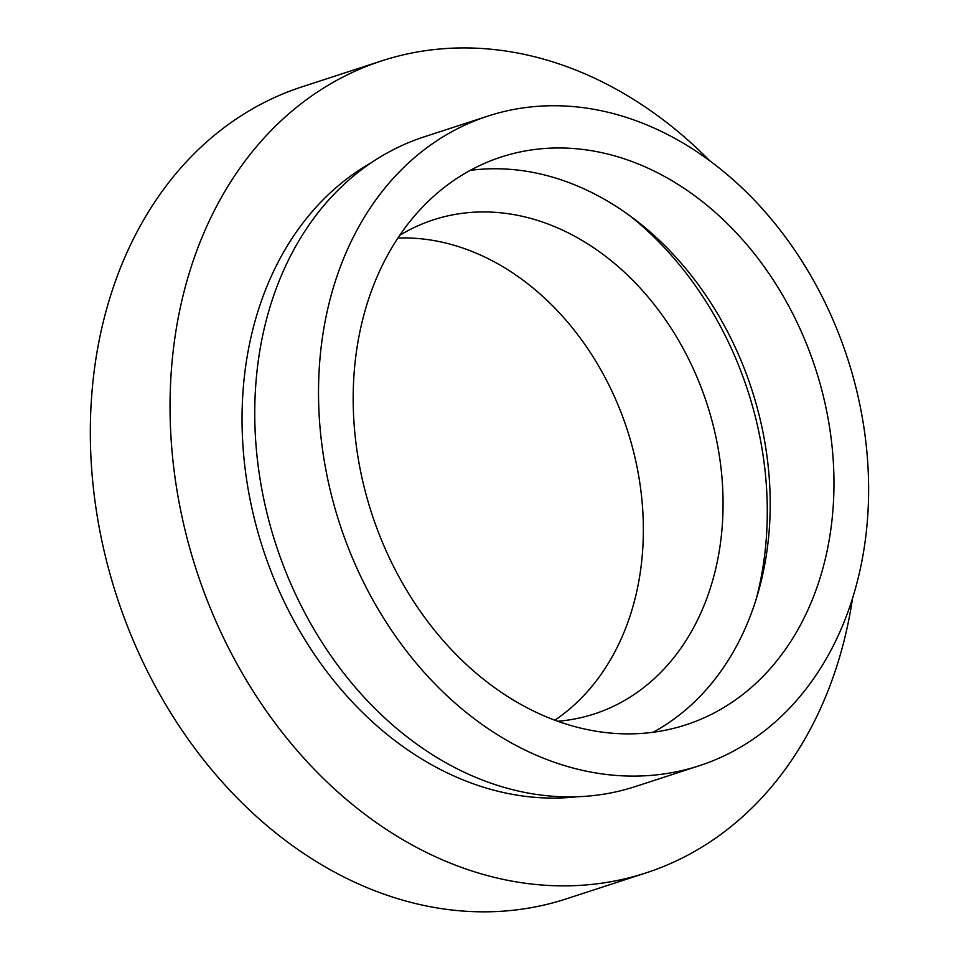 <?xml version="1.0" encoding="UTF-8"?>
<svg xmlns="http://www.w3.org/2000/svg" width="959" height="959" viewBox="0 0 959 959"><rect width="100%" height="100%" fill="white"/><g stroke="black" fill="none" stroke-linecap="round" stroke-linejoin="round"><path stroke-width="1.44" d="M345.815 541.308A341.584 267.07 -108 0 1 487.759 116.135A341.584 267.07 -108 0 1 841.331 340.529A341.584 267.07 -108 0 1 699.387 765.702A341.584 267.07 -108 0 1 345.815 541.308M699.387 765.702L635.613 786.476A341.584 267.07 -108 0 1 282.042 562.082A341.584 267.07 -108 0 1 423.986 136.909L487.759 116.135M577.594 796.701A337.544 263.917 -108 0 1 269.023 566.098A337.544 263.917 -108 0 1 371.085 162.826M852.503 598.62A426.983 333.84 -108 0 1 646.114 872.87A426.983 333.84 -108 0 1 204.159 592.374A426.983 333.84 -108 0 1 381.598 60.908A426.983 333.84 -108 0 1 709.924 160.956M646.114 872.87L566.397 898.835A426.983 333.84 -108 0 1 124.442 618.351A426.983 333.84 -108 0 1 301.869 86.885L381.598 60.908M397.841 238.036A259.817 203.14 -108 0 1 622.595 416.506A259.817 203.14 -108 0 1 554.913 720.161M399.615 235.399A259.817 203.14 -108 0 1 433.372 219.851A259.817 203.14 -108 0 1 702.312 390.529A259.817 203.14 -108 0 1 594.34 713.928A259.817 203.14 -108 0 1 557.898 721.252M630.818 216.518A314.684 246.043 -108 0 1 742.11 374.406A314.684 246.043 -108 0 1 755.86 600.322M470.162 170.39A298.549 233.421 -108 0 1 746.342 373.95A298.549 233.421 -108 0 1 653.211 732.22M810.115 353.176A298.549 233.421 -108 0 1 686.057 724.788A298.549 233.421 -108 0 1 377.031 528.661A298.549 233.421 -108 0 1 501.089 157.06A298.549 233.421 -108 0 1 810.115 353.176"/></g></svg>

